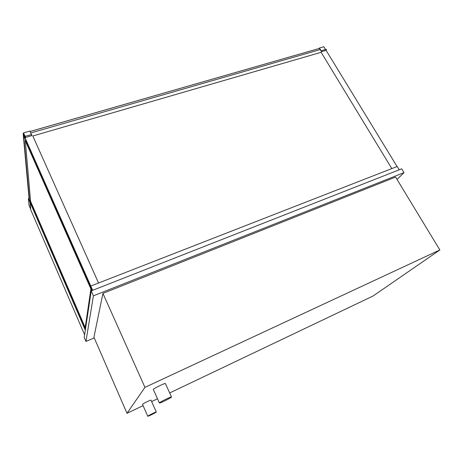 <?xml version="1.0" encoding="UTF-8"?>
<svg xmlns="http://www.w3.org/2000/svg" width="463" height="463" viewBox="0 0 463 463"><rect width="100%" height="100%" fill="white"/><g stroke="black" fill="none" stroke-linecap="round" stroke-linejoin="round"><path stroke-width="0.69" d="M156.262 412.076L156.303 411.995C156.378 411.532 147.413 415.994 147.778 416.243C147.714 416.671 155.742 412.73 156.262 412.076M147.778 416.243L142.523 404.378C142.118 404.025 151.054 399.627 151.025 400.188L156.303 411.995M171.432 397.115L171.513 396.959C171.588 396.212 158.844 402.555 159.405 402.989C159.353 403.655 170.546 398.186 171.432 397.115M159.405 402.989L153.34 389.516C152.703 388.92 165.407 382.67 165.407 383.572L171.513 396.959M102.931 293.386L395.593 177.069L439.85 249.956L144.942 387.363L102.931 293.386L93.931 337.209L127.007 413.303L143.079 405.64M151.638 401.56L157.501 398.765M169.689 392.954L373.114 295.984L439.85 249.956M144.942 387.363L127.007 413.303M30.245 202.238L30.691 209.67L84.625 334.79M30.037 202.308L85.319 330.2M30.205 202.14L28.689 198.702L29.071 198.581M28.399 198.592L29.036 205.416L30.645 209.149L30.043 202.395L28.399 198.592L29.053 198.378M92.687 290.313L23.816 134.999L92.641 290.33M90.789 286.036L397.196 166.489L399.216 169.799M93.416 295.816L404.008 172.63L401.681 168.833L91.234 290.886L93.416 295.816L85.939 341.422L84.225 337.446L91.234 290.886M94.244 337.921L85.939 341.422M404.008 172.63L397.051 179.476M90.904 288.97L25.268 140.665L30.541 201.26L85.198 327.584L90.904 288.97M25.303 140.74L30.564 201.255L85.204 327.544M85.383 329.766L29.302 200.062L23.688 135.514L92.316 290.463M91.263 290.874L91.767 289.155L92.34 290.451M29.221 199.142L85.47 329.199M91.506 289.259L92.079 290.556M92.513 290.382L23.816 134.999L92.646 290.33M98.55 283.003L32.809 135.977L321.131 52.307L391.814 168.59L321.131 52.307M32.809 135.977L321.137 52.296M23.816 134.999L24.36 134.826M325.524 49.419L324.725 48.274M320.24 49.57L30.72 132.997M397.069 166.535L326.004 50.201M324.494 47.758L324.002 47.087M319.528 48.395L30.066 131.527L319.528 48.395M29.186 199.86L23.15 133.489L23.706 133.356L23.162 133.512L29.192 199.877L23.162 133.512L23.538 134.363L29.372 199.096M23.538 134.363L24.082 134.201M23.15 133.489L23.665 133.344M30.054 131.509L319.406 48.412M23.665 133.367L25.54 137.482L31.854 135.653L31.785 134.583L25.355 136.203L31.785 134.583M25.54 137.482L25.448 136.417M25.355 136.203L25.43 137.135L23.549 132.887L29.863 131.075L31.374 134.461M23.549 132.887L23.59 133.367M326.502 49.338L322.04 50.426L326.502 49.338L325.877 50.421L321.525 51.682L319.389 48.436M322.144 50.594L321.525 51.682M325.437 49.443L323.787 46.746L319.441 47.99L321.501 51.376L322.04 50.426M319.169 48.476L319.441 47.99"/></g></svg>
